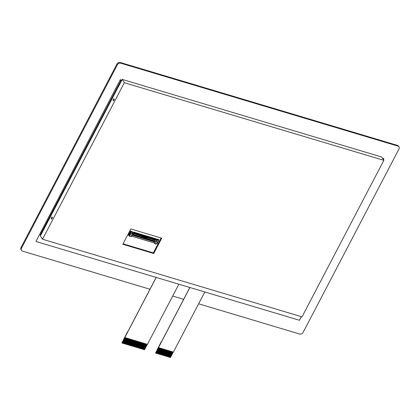<?xml version="1.0" encoding="UTF-8"?>
<svg xmlns="http://www.w3.org/2000/svg" width="420" height="420" viewBox="0 0 420 420"><rect width="100%" height="100%" fill="white"/><g stroke="black" fill="none" stroke-linecap="round" stroke-linejoin="round"><path stroke-width="0.63" d="M40.194 234.959L120.876 80.63L121.469 80.808L40.793 235.132L39.737 234.239L35.957 241.463L299.439 320.276L301.34 316.649M383.407 159.663L383.896 158.728L382.552 158.324M120.876 80.63L120.293 79.727L121.8 80.178M40.793 235.132L40.383 235.914L42.515 239.232L302.022 316.853L383.843 160.34L381.717 157.022L122.21 79.396L121.469 80.808M122.829 343.261L125.664 337.832L122.829 343.261L123.16 343.361L126 337.932M127.88 338.494L125.039 343.922L125.37 344.022L128.21 338.594M125.039 343.922L127.869 338.489M130.636 339.318L127.58 344.678L130.415 339.25M130.085 339.155L127.244 344.573L130.079 339.15M130.557 345.566L133.392 340.142L130.562 345.571L130.011 345.408L132.841 339.98L129.791 345.334L132.626 339.911M129.791 345.34L129.455 345.24L132.29 339.812L129.239 345.172M130.562 345.571L131.108 345.728L133.943 340.305L131.108 345.728L131.66 345.896L134.495 340.473L131.66 345.896L131.995 346.001L134.836 340.573M134.421 346.721L137.041 341.234M134.206 346.663L133.875 346.563L136.705 341.135L133.655 346.495L136.49 341.072M139.802 342.058L136.967 347.487L136.637 347.387L139.466 341.959L136.416 347.319L139.251 341.896M136.08 347.219L138.7 341.728M138.29 347.886L141.12 342.452L138.29 347.886L138.621 347.986L141.461 342.557M144.443 343.45L141.603 348.873L141.052 348.71L143.666 343.214M140.831 348.642L140.501 348.542L143.33 343.114L140.28 348.474L143.115 343.051M146.097 343.943L143.262 349.372L145.877 343.875M145.546 343.775L142.706 349.204L145.541 343.775M144.995 343.613L142.154 349.041L142.485 349.141L145.325 343.712M144.433 343.445L141.598 348.868L141.934 348.973L144.989 343.613M139.944 348.374L142.564 342.888M138.285 347.876L140.91 342.389M138.07 347.818L137.739 347.718L140.569 342.29L137.519 347.65L140.353 342.227M135.859 347.156L135.529 347.056L138.364 341.628L135.314 346.988L138.149 341.565M133.655 346.495L133.324 346.4L136.153 340.967L133.103 346.327M131.444 345.839L134.285 340.41M128.903 345.077L131.738 339.649L128.903 345.077L129.234 345.177L132.074 339.749M127.244 344.573L129.864 339.087M129.533 338.987L126.698 344.416L129.528 338.987M125.034 343.912L127.654 338.425M124.819 343.854L124.488 343.754L127.318 338.326L124.267 343.686L127.103 338.263M122.829 343.256L125.449 337.764M122.609 343.193L122.278 343.093L125.108 337.664L122.278 343.093L121.889 342.972L124.751 337.502L147.43 344.342L178.868 284.209M123.165 343.355L126.215 337.995L123.38 343.418L123.716 343.523L126.551 338.095M128.982 338.825L126.142 344.253L128.762 338.756M128.431 338.656L125.591 344.085L128.42 338.656M131.192 339.486L128.132 344.841L130.972 339.418M127.796 344.741L130.631 339.318M130.342 345.508L133.177 340.079M132.216 346.07L135.051 340.636L132.216 346.07L132.547 346.164L135.387 340.741M135.308 346.994L134.978 346.894L137.807 341.465L134.757 346.82L137.597 341.397M142.233 342.788L139.393 348.217L142.013 342.72M139.172 348.149L138.841 348.049L141.677 342.62L138.626 347.981M141.383 348.81L144.223 343.381M146.648 344.106L143.813 349.534L146.428 344.043M143.257 349.367L146.092 343.943M141.934 348.973L144.774 343.544M139.729 348.311L139.393 348.217L142.228 342.783M137.519 347.655L137.188 347.555L140.018 342.122L136.967 347.482M132.552 346.164L135.602 340.804L132.767 346.227L133.103 346.332L135.938 340.904M130.893 345.671L133.728 340.242M128.898 345.072L131.523 339.581M128.347 344.904L131.182 339.481M126.693 344.411L129.313 338.924M126.473 344.348L126.142 344.253L128.977 338.819M124.267 343.691L123.937 343.592L126.767 338.158L123.716 343.518M147.362 344.321L144.527 349.745L144.144 349.629L146.979 344.206M143.808 349.529L146.643 344.106M143.041 349.304L142.49 349.135M125.921 344.185L125.375 344.017M143.813 349.534L144.144 349.634M143.262 349.372L143.593 349.471M139.949 348.38L140.28 348.479M136.08 347.225L136.416 347.324M134.426 346.726L134.757 346.826M128.352 344.909L128.683 345.009M127.801 344.747L128.132 344.846M127.249 344.579L127.58 344.678M126.698 344.416L127.029 344.516M156.166 277.421L127.685 331.9M189.845 287.495L161.364 341.975M157.059 353.493L159.894 348.07L157.064 353.498L156.513 353.336L159.343 347.907L156.513 353.336L155.962 353.168L158.791 347.739L155.962 353.168L155.568 353.047L158.429 347.576L173.381 352.102L204.818 291.974M189.908 287.516L158.477 347.644M155.568 353.047L161.17 341.917M156.23 277.442L124.793 337.57M121.889 342.972L127.491 331.842M157.064 353.498L157.395 353.598L160.235 348.169M162.109 348.731L159.275 354.16L159.605 354.26L162.44 348.831M159.275 354.16L162.104 348.731M162.582 355.147L165.417 349.724L162.587 355.152L162.031 354.984L164.866 349.556L161.816 354.916L164.651 349.493M161.474 354.816L164.099 349.325M167.412 350.317L164.572 355.745L164.241 355.645L167.071 350.217L164.021 355.577L166.861 350.154M164.021 355.582L163.69 355.483L166.52 350.049L163.469 355.409M166.446 356.302L169.066 350.816M168.735 350.716L165.9 356.144L168.73 350.711M171.827 351.64L168.992 357.068L168.656 356.969L171.276 351.472M168.436 356.9L168.105 356.8L170.94 351.372L167.89 356.732L170.725 351.309M173.313 352.081L170.478 357.504L170.095 357.394L172.93 351.971M170.095 357.399L169.764 357.299L172.594 351.871L169.543 357.226L172.379 351.803M167.885 356.738L167.554 356.638L170.384 351.209L167.339 356.57L170.173 351.141M166.231 356.239L165.679 356.071L168.515 350.647M165.679 356.076L165.344 355.976L168.178 350.548L165.128 355.908M162.587 355.152L163.133 355.31L165.968 349.886L163.133 355.31L163.469 355.415L166.304 349.986M163.769 349.23L160.928 354.653L163.758 349.225M159.269 354.155L161.889 348.668M161.558 348.569L158.718 353.997L161.553 348.563M156.844 353.435L159.679 348.007M161.007 348.401L158.167 353.829L160.786 348.338M160.456 348.238L157.616 353.666L160.445 348.233M163.212 349.062L160.377 354.491L162.992 348.999M162.661 348.899L159.826 354.328L162.655 348.894M162.367 355.084L165.202 349.655M167.333 356.57L167.003 356.47L169.832 351.041L166.782 356.401L169.617 350.978M169.543 357.231L169.213 357.131L172.042 351.703L168.992 357.063M164.792 355.814L167.627 350.38L164.792 355.814L165.123 355.913L167.963 350.485M162.918 355.252L165.753 349.823M160.923 354.648L163.548 349.162M160.372 354.485L163.207 349.062M158.718 353.987L161.338 348.5M158.498 353.929L158.167 353.829L161.002 348.401M156.292 353.267L159.128 347.839M166.451 356.307L166.782 356.407M161.48 354.821L161.81 354.921M160.928 354.653L161.259 354.753M160.377 354.491L160.708 354.59M159.826 354.328L160.156 354.422M158.718 353.997L159.054 354.092M157.395 353.593L157.946 353.766M382.431 158.135L383.896 158.728M35.957 241.463L120.293 79.727M198.634 303.802L299.691 334.031A2.62 2.137 147.3 0 0 303.046 332.504L399 148.953A2.62 2.137 147.3 0 0 398.995 146.879A2.62 2.137 147.3 0 0 397.934 146.102L120.761 63.194A2.62 2.137 147.3 0 0 117.406 64.722L21.451 248.273A2.62 2.137 147.3 0 0 21.457 250.346A2.62 2.137 147.3 0 0 22.517 251.123L149.982 289.249M172.683 296.042L183.661 299.324M21.457 250.346L21.005 249.643A2.62 2.137 -32.7 0 1 21 247.569L116.954 64.024A2.62 2.137 -32.7 0 1 120.309 62.496L397.483 145.404A2.62 2.137 -32.7 0 1 398.543 146.176L398.995 146.879M133.266 234.181L133.234 233.625L133.791 233.793L133.266 234.181L133.78 233.788M130.935 233.09L130.331 232.712L130.909 233.142L131.355 232.05L133.03 232.554L130.809 231.504L131.355 232.05M130.106 234.066L130.73 234.328L129.791 233.83L130.294 232.895M135.66 234.239L137.004 234.722L135.671 234.328M152.224 239.195L153.347 239.642M156.849 243.08A0.326 0.268 147.3 0 0 157.138 242.534M156.881 243.023A0.326 0.268 147.3 0 0 157.248 242.597M129.129 234.161A0.326 0.268 147.3 0 0 128.845 234.707A0.326 0.268 147.3 0 0 129.129 234.161M128.693 234.57A0.326 0.268 147.3 0 0 129.234 234.218M140.821 235.205L140.763 234.539L141.199 234.339M140.973 234.308L140.894 235.242L141.194 234.376M141.377 235.373L141.314 234.701L141.75 234.507M141.524 234.476L141.666 235.473L141.745 234.539M141.928 235.536L141.866 234.869L142.301 234.67M142.076 234.638L142.217 235.636L142.296 234.707M139.167 234.712L139.109 234.045L139.54 233.846M139.314 233.814L139.461 234.811L139.534 233.877M139.718 234.875L139.66 234.208L140.091 234.008M139.871 233.977L139.792 234.911L140.091 234.045M140.27 235.042L140.212 234.371L140.642 234.176M140.422 234.145L140.564 235.142L140.642 234.208M137.508 234.218L137.45 233.546L137.886 233.347M137.66 233.315L137.582 234.25L137.881 233.384M138.065 234.381L138.002 233.714L138.437 233.515M138.212 233.483L138.353 234.481L138.432 233.546M138.616 234.544L138.553 233.877L138.989 233.678M138.763 233.646L138.684 234.581L138.983 233.714M142.48 235.704L142.422 235.032L142.853 234.838M142.627 234.806L142.774 235.798L142.853 234.869M133.644 233.058L133.586 232.391L134.017 232.192M133.796 232.16L133.718 233.095L134.017 232.228M134.195 233.226L134.138 232.554L134.573 232.36M134.347 232.328L134.489 233.326L134.568 232.391M134.747 233.389L134.689 232.722L135.125 232.523M134.899 232.491L134.82 233.42L135.119 232.559M135.303 233.557L135.24 232.885L135.676 232.691M135.45 232.659L135.592 233.657L135.671 232.722M135.854 233.72L135.797 233.053L136.227 232.853M136.001 232.822L136.148 233.819L136.222 232.89M136.405 233.888L136.348 233.216L136.778 233.016M136.558 232.984L136.479 233.919L136.778 233.053M136.957 234.05L136.899 233.384L137.329 233.184M137.109 233.153L137.03 234.082L137.329 233.221M143.031 235.867L142.973 235.2L143.404 235.001M143.183 234.969L143.105 235.898L143.404 235.037M143.582 236.035L143.525 235.363L143.955 235.163M143.734 235.132L143.656 236.066L143.955 235.2M144.134 236.197L144.076 235.531L144.512 235.331M144.286 235.3L144.428 236.297L144.506 235.363M144.69 236.36L144.627 235.694L145.063 235.494M144.837 235.463L144.758 236.397L145.058 235.531M150.208 238.014L150.15 237.347L150.586 237.148M150.36 237.116L150.281 238.046L150.581 237.184M152.418 238.675L152.36 238.009L152.791 237.809M152.57 237.778L152.712 238.775L152.791 237.841M152.969 238.838L152.911 238.172L153.342 237.972M153.122 237.941L153.043 238.875L153.342 238.009M145.241 236.528L145.178 235.862L145.614 235.662M145.388 235.631L145.535 236.628L145.609 235.694M145.792 236.691L145.735 236.024L146.165 235.825M145.94 235.793L145.866 236.728L146.165 235.862M146.344 236.859L146.286 236.192L146.716 235.993M146.496 235.961L146.638 236.959L146.716 236.024M149.105 237.683L149.047 237.017L149.478 236.817M149.252 236.786L149.399 237.783L149.478 236.854M149.656 237.851L149.599 237.179L150.029 236.98M149.809 236.948L149.73 237.883L150.029 237.017M155.179 239.5L155.117 238.833L155.552 238.634M155.327 238.602L155.253 239.531L155.547 238.67M151.316 238.345L151.253 237.678L151.688 237.478M151.463 237.447L151.604 238.445L151.683 237.51M151.867 238.508L151.804 237.841L152.24 237.641M152.014 237.61L151.935 238.544L152.234 237.678M150.759 238.182L150.701 237.51L151.137 237.31M150.911 237.279L150.833 238.214L151.132 237.347M146.895 237.022L146.837 236.355L147.268 236.156M147.047 236.124L146.969 237.059L147.268 236.192M147.446 237.19L147.389 236.518L147.824 236.323M147.599 236.292L147.74 237.29L147.819 236.355M148.003 237.353L147.94 236.686L148.376 236.486M148.15 236.455L148.291 237.452L148.37 236.523M148.554 237.521L148.491 236.849L148.927 236.654M148.701 236.623L148.848 237.62L148.922 236.686M153.521 239.006L153.463 238.334L153.899 238.14M153.673 238.109L153.815 239.106L153.893 238.172M154.072 239.169L154.014 238.502L154.45 238.303M154.224 238.271L154.145 239.206L154.445 238.34M154.628 239.337L154.565 238.665L155.001 238.471M154.775 238.439L154.917 239.437L154.996 238.502M155.069 239.668L155.006 239.983L155.558 240.151L155.788 239.951L154.739 239.568L154.34 239.789L154.403 239.468L154.009 239.689L153.41 239.169L153.347 239.489L152.639 238.938L152.245 239.159L151.977 238.739L151.914 239.059L151.31 238.544L150.916 238.765L150.98 238.445L150.145 238.534L150.208 238.214L149.814 238.434L149.546 238.014L149.153 238.234L147.887 237.521L147.824 237.835L147.226 237.767M154.791 239.657L154.46 239.558M154.13 239.458L153.799 239.358M153.468 239.258L153.027 239.127M152.696 239.027L152.366 238.928M152.035 238.828L151.704 238.733M151.368 238.634L151.037 238.534M150.707 238.434L150.266 238.303M149.935 238.203L149.604 238.103M149.273 238.004L148.942 237.904M148.612 237.804L148.276 237.704M146.674 237.153L146.438 237.804L146.674 237.153L146.344 237.059L146.108 237.704L145.666 237.573L145.96 237.011L145.572 236.822L145.336 237.473L144.674 237.274L144.91 236.628L144.354 236.46L143.75 236.355L143.456 236.912L144.123 237.111L144.412 236.549M146.438 237.804L146.885 237.935M147.945 237.61L146.732 237.242M146.402 237.148L145.96 237.011M145.63 236.912L144.963 236.717L144.674 237.274M142.684 236.68L143.126 236.812L143.419 236.255L142.978 236.119L142.684 236.68L142.921 236.03L141.309 235.888L142.354 236.581L142.648 236.024M140.648 235.688L141.099 235.562L140.648 235.688L140.38 235.274L139.986 235.494L140.438 235.363M139.325 235.295L139.776 235.163L139.325 235.295L139.057 234.875L138.553 235.064L139.115 234.964M137.886 234.864L138.338 234.733L137.676 234.533M136.563 234.47L137.015 234.339L136.563 234.47L136.295 234.05L135.791 234.239L136.353 234.14M135.13 234.04L135.581 233.909L134.915 233.709M134.253 233.51L134.584 233.609M140.821 235.305L141.109 235.394M141.372 235.473L141.661 235.557M141.923 235.636L142.212 235.725M139.167 234.811L139.451 234.896M139.718 234.974L140.002 235.064M140.27 235.142L140.558 235.226M137.508 234.313L137.797 234.402M138.059 234.481L138.348 234.565M138.611 234.644L138.899 234.733M142.48 235.804L142.763 235.888M133.644 233.158L133.933 233.247M134.195 233.326L134.484 233.41M134.747 233.489L135.035 233.578M135.298 233.657L135.587 233.741M135.854 233.819L136.138 233.903M136.405 233.987L136.689 234.071M136.957 234.15L137.246 234.234M143.031 235.966L143.32 236.05M143.582 236.135L143.871 236.219M144.134 236.297L144.422 236.381M144.685 236.46L144.974 236.549M150.208 238.114L150.497 238.198M152.418 238.775L152.702 238.859M152.969 238.938L153.258 239.027M145.241 236.628L145.525 236.712M145.792 236.791L146.076 236.88M146.344 236.959L146.633 237.043M149.105 237.783L149.389 237.867M149.656 237.951L149.945 238.035M155.179 239.6L155.463 239.684M151.31 238.445L151.599 238.529M151.867 238.607L152.15 238.697M150.759 238.277L151.048 238.366M146.895 237.122L147.184 237.211M147.446 237.29L147.735 237.374M147.998 237.452L148.286 237.542M148.554 237.62L148.838 237.704M153.521 239.106L153.809 239.19M154.072 239.269L154.361 239.358M154.623 239.437L154.912 239.521M133.591 233.315L133.03 232.554M155.516 239.479L155.788 239.951M154.403 239.468L154.34 239.789M153.741 239.269L153.678 239.589M152.969 239.038L152.906 239.358M152.308 238.838L152.245 239.159M151.646 238.644L151.583 238.959M150.98 238.445L150.916 238.765M150.208 238.214L150.145 238.534M149.546 238.014L149.483 238.334M148.885 237.815L148.822 238.135M148.223 237.615L148.16 237.935M145.903 236.922L145.666 237.573M143.456 236.912L143.692 236.266L143.419 236.255M146.927 237.972L141.845 236.455L141.771 236.03M141.309 235.888L141.099 235.562M139.986 235.494L139.776 235.163M138.553 235.064L138.338 234.733M137.225 234.665L137.015 234.339M135.791 234.239L135.581 233.909M134.463 233.84L134.526 233.52M156.119 238.933L155.983 239.531L156.119 238.933L156.492 238.922M156.172 239.012L156.555 239.127L156.046 239.248M155.211 239.442L154.948 239.363M154.66 239.274L154.397 239.195M152.45 238.613L152.187 238.534M151.898 238.45L151.636 238.371M149.137 237.62L148.874 237.547M148.585 237.458L148.323 237.379M145.824 236.633L145.561 236.554M145.273 236.465L145.01 236.392M142.511 235.641L142.249 235.562M141.96 235.478L141.697 235.4M139.198 234.649L138.936 234.57M138.647 234.486L138.385 234.407M135.886 233.657L135.623 233.583M135.334 233.494L135.072 233.415M132.421 232.307L132.898 231.866L132.909 232.328L132.531 232.339M156.203 239.899L155.731 239.862M129.796 233.867L128.998 235.384L129.859 233.935M156.025 239.453L156.429 239.363M133.392 232.864L133.691 232.953M133.98 233.037L134.243 233.116M136.742 233.867L137.004 233.945M137.293 234.029L137.555 234.108M140.054 234.859L140.317 234.932M140.606 235.022L140.868 235.1M143.367 235.846L143.63 235.924M143.918 236.014L144.181 236.087M146.68 236.838L146.942 236.917M147.231 237.001L147.494 237.079M149.993 237.83L150.255 237.909M153.305 238.822L153.568 238.896M129.544 236.229L130.121 236.276L129.077 235.431M129.339 235.184L129.623 234.638L129.496 235.184M155.284 241.043L132.962 234.397M132.893 234.523L155.169 241.264M128.998 235.384L128.405 235.205A0.394 0.32 -32.7 0 1 128.242 234.78L128.762 233.793A0.394 0.32 -32.7 0 1 129.26 233.562L129.838 233.735L129.26 233.562M131.565 231.504L131.88 231.772M137.482 236.717L132.552 235.258L132.584 234.953L154.891 241.616L132.631 234.948M140.327 237.442L138.805 236.948L140.112 237.521M154.943 241.631L132.584 234.953M154.886 241.621L154.644 241.868L148.596 240.041M147.095 239.416L148.291 240.004L145.834 239.216M141.608 237.841L145.53 239.179L140.311 237.562M138.821 236.943L137.55 236.738M129.544 235.216L129.717 234.89M156.413 239.568L155.983 239.531M133.576 233.147L133.35 232.796L133.691 232.901M155.542 239.489L155.768 239.789M157.784 242.261A0.394 0.32 147.3 0 1 157.747 242.466L157.232 243.448A0.394 0.32 147.3 0 1 156.728 243.679L156.566 243.632M131.518 233.998L132.09 234.297L131.591 233.772L132.09 233.929M157.117 240.534L156.665 241.521L156.103 241.106L155.957 241.369M155.248 241.49L155.327 241.752L154.912 241.616M132.615 234.953L132.3 234.864L131.581 236.245A0.394 0.32 147.3 0 1 131.077 236.471L130.121 236.276M157.096 240.702L156.371 240.545L155.967 241.421L156.109 241.112L156.608 241.264M128.762 233.793L128.242 234.78M128.735 233.756L128.877 233.541A0.394 0.32 -32.7 0 1 129.213 233.489M128.226 235.048A0.394 0.32 -32.7 0 1 128.158 234.916L128.221 234.738M138.626 236.948L137.597 236.576M141.388 237.773L140.364 237.405M145.635 239.169L146.905 239.426M148.575 239.904L149.667 240.251M155.069 243.38L155.274 242.876M155.327 241.752L154.607 243.133A0.394 0.32 147.3 0 0 154.765 243.558L155.269 243.71M129.985 233.273L129.465 233.116L130.468 231.2L131.271 231.441L131.008 231.646M130.699 232.05L130.452 232.181L130.709 231.693L130.736 232.134M155.935 239.453L155.526 239.332M133.618 232.78L133.056 232.612M157.148 239.704L157.122 239.064L157.385 239.468L159.002 239.736L158.219 241.227M152.234 239.285L153.353 239.615M153.353 239.563L152.245 239.232M136.789 234.607L135.681 234.276M129.633 236.129L129.276 235.867M132.62 234.717L132.52 235.247L132.4 234.785M155.552 244.01L156.377 243.983L157.19 242.361M131.003 236.25L131.481 235.946L131.292 235.699L130.924 236.192L131.329 236.108M155.022 243.432L155.39 242.944L154.948 242.965L154.833 243.343L155.237 243.259M158.56 240.188L158.503 239.789L158.513 240.114L156.833 239.61L158.56 240.188L158.109 241.154M156.886 239.689L155.731 240.056M155.6 240.188L153.568 239.673M151.961 239.101L147.263 237.82M141.808 236.161L137.004 234.722M135.398 234.145L133.513 233.583M157.742 242.214L157.453 242.261M131.481 234.113L132.19 233.058L132.631 233.237L132.227 234.213M157.143 240.776L156.665 241.521M156.03 241.332L156.718 241.6M132.552 235.258L137.356 236.691M149.888 240.319L149.583 240.34M149.793 240.361L154.644 241.868M129.46 235.951L130.463 234.376M130.961 235.961L131.329 236.066M131.628 236.156L154.571 243.023M154.87 243.112L155.148 243.191M130.468 231.2L129.465 233.116M159.002 239.736L157.122 239.064M156.833 239.61L156.214 239.993M156.166 239.915L155.825 240.004M154.975 239.941L154.691 239.852M154.313 239.741L154.03 239.657M151.552 238.917L151.268 238.828M150.89 238.718L150.602 238.634M150.119 238.487L149.83 238.403M149.452 238.287L149.168 238.203M148.79 238.088L148.507 238.004M148.129 237.893L147.845 237.804M146.412 237.757L146.123 237.673M145.64 237.526L145.352 237.442M144.643 237.227L144.139 237.079M143.43 236.864L143.147 236.78M142.658 236.633L142.37 236.549M141.283 235.846L140.999 235.757M140.621 235.646L140.333 235.562M139.96 235.447L139.671 235.363M139.293 235.247L139.01 235.163M138.521 235.016L138.238 234.932M137.86 234.822L137.571 234.733M135.098 233.993L134.815 233.909M134.437 233.793L134.148 233.709M130.221 234.234L130.73 234.328M155.274 241.678L154.555 243.054A0.394 0.32 147.3 0 0 154.56 243.374L154.586 243.406M132.599 233.2L132.179 234.134M129.827 233.672L130.331 232.712M131.917 231.578L131.576 231.478M130.982 235.924L131.345 236.035M131.644 236.124L154.591 242.991M154.886 243.075L155.159 243.159M158.34 240.061L158.372 239.747M158.067 241.143L158.671 240.209M129.895 233.546L129.906 233.252M131.271 231.441L130.373 231.063M156.949 239.39L156.529 239.578M130.856 233L130.452 232.181M131.418 232.008L131.444 231.709M131.155 231.662L131.371 231.992M157.385 239.468L157.353 239.768M131.255 231.956L131.045 231.63M132.426 232.003L132.4 232.302M156.109 241.054L156.623 241.327M131.45 234.04L131.612 233.725L132.29 233.929M161.107 237.998L153.332 252.877L123.055 243.821M122.819 244.267L130.83 228.942L161.753 238.192L153.741 253.517L122.819 244.267M153.741 253.517L153.332 252.877M113.305 99.293A1.024 0.488 106.7 0 1 113.92 98.81A1.024 0.488 106.7 0 1 113.946 100.291A1.024 0.488 106.7 0 1 113.332 100.774A1.024 0.488 106.7 0 1 113.305 99.293M51.508 217.497A1.024 0.488 106.7 0 1 52.127 217.014A1.024 0.488 106.7 0 1 52.154 218.5A1.024 0.488 106.7 0 1 51.539 218.983A1.024 0.488 106.7 0 1 51.508 217.497M122.21 79.396L124.336 82.719L42.515 239.232M383.843 160.34L124.336 82.719M21 247.569L21.451 248.273M116.954 64.024L117.406 64.722M120.309 62.496L120.761 63.194M397.483 145.404L397.934 146.102M130.001 234.019L130.505 233.058M156.041 239.279L156.429 239.395M132.52 232.244L132.909 232.36M129.344 235.856L130.2 234.229M155.053 241.579L132.657 234.88M156.125 244.052L155.642 243.91M130.268 234.129L130.772 233.168M156.251 243.989L157.106 242.345M157.474 242.267L157.978 241.306M157.542 242.282L158.046 241.322M157.694 242.303L158.198 241.343M130.19 234.103L130.694 233.137M130.52 232.79L131.019 231.835M129.791 233.83L130.294 232.864M149.552 240.345L148.559 240.046M146.79 239.516L145.798 239.222M141.267 237.867L140.275 237.568M138.506 237.038L137.513 236.744M129.99 236.381L129.502 236.234M155.51 244.015L155.993 244.157M157.773 242.288L158.277 241.322M156.377 243.983L157.238 242.34M158.728 240.182L158.23 241.133"/></g></svg>
